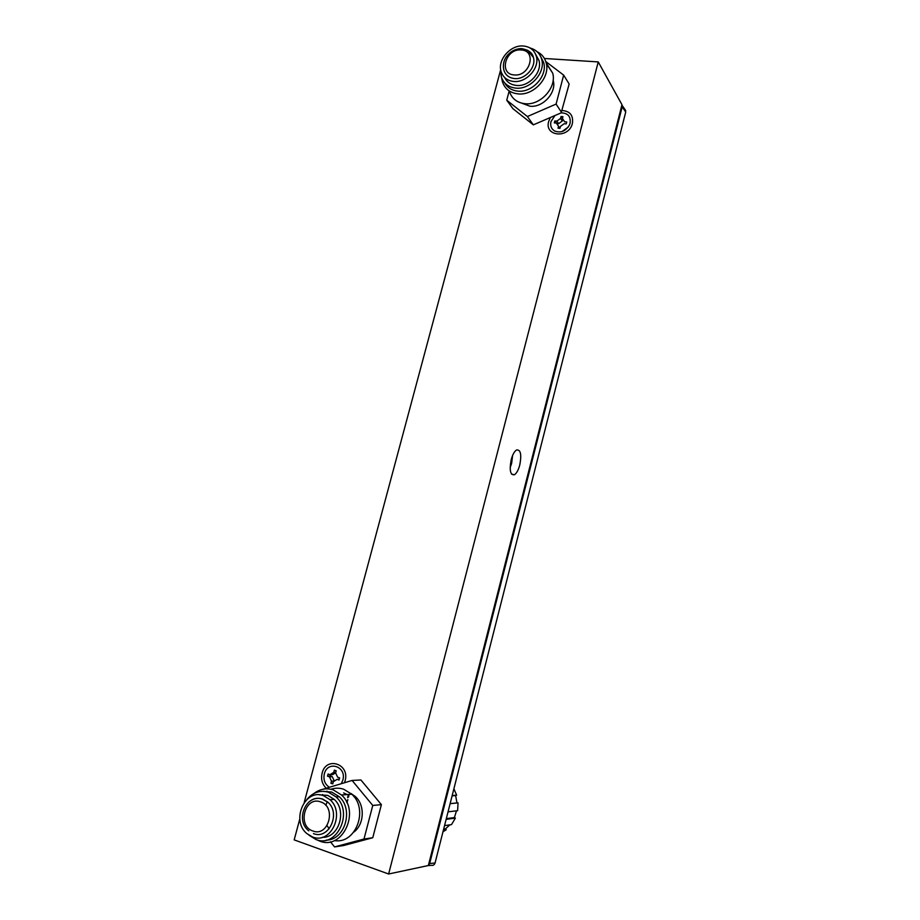 <?xml version="1.0" encoding="UTF-8"?>
<svg xmlns="http://www.w3.org/2000/svg" width="920" height="920" viewBox="0 0 920 920"><rect width="100%" height="100%" fill="white"/><g stroke="black" fill="none" stroke-linecap="round" stroke-linejoin="round"><path stroke-width="1.38" d="M444.532 825.619L451.501 824.619L455.377 818.11L454.411 817.569L456.481 810.819M442.968 831.783L446.234 829.736L445.636 828.724L449.822 824.86M443.382 830.173L446.234 829.736M446.131 819.352L455.377 818.11M448.04 811.842L457.608 810.692L458.045 802.861L456.964 802.93L455.63 795.547L456.642 795.168L453.893 788.785M450.11 803.689L458.045 802.861M452.168 795.57L456.642 795.168M443.67 829.012L445.636 828.724M446.315 818.639L454.411 817.569M452.088 795.869L455.63 795.547M450.121 803.643L456.964 802.93M341.389 783.483L342.849 780.114C346.932 766.383 327.509 760.046 324.323 773.938C323.173 779.631 324.737 783.989 329.003 787.002M514.602 78.568C509.116 77.981 505.563 75.21 503.918 70.265C500.859 57.638 512.129 48.231 521.789 48.622C528.701 50.002 532.577 52.957 533.416 57.488C536.429 67.183 525.17 79.764 514.602 78.568M513.82 81.477C507.299 80.753 503.056 77.464 501.101 71.587C497.179 60.064 510.439 44.735 523.273 46C530.058 46.667 534.416 50.105 536.325 56.315C539.902 67.907 526.435 82.915 513.82 81.477M535.739 54.533L538.971 60.444C542.535 71.978 529.149 86.894 516.591 85.445C510.968 84.882 506.989 82.248 504.654 77.544M530.127 48.024C536.13 49.691 539.982 53.475 541.684 59.374C545.755 72.668 530.322 89.815 515.878 88.136C508.426 87.296 503.562 83.524 501.308 76.82L500.698 69.851M540.626 56.465L543.685 62.525C547.745 75.773 532.37 92.828 517.995 91.137C511.957 90.551 507.553 87.826 504.758 82.972M537.073 51.681C541.731 53.992 544.755 57.695 546.146 62.779C550.551 77.211 533.807 95.76 518.155 93.897C510.082 92.977 504.827 88.895 502.377 81.638L501.664 77.889M546.365 63.71L552.667 73.105C557.025 87.354 540.523 105.604 525.078 103.718C517.109 102.798 511.911 98.739 509.473 91.574M553.139 80.212L553.184 80.396C556.91 92.414 543.018 107.801 529.977 106.214L521.778 103.189M329.153 828.805L327.06 825.608M325.714 805.287L327.347 801.734M321.919 795.225L322.598 794.523M326.151 791.637L326.968 791.119M330.981 789.256C335.214 787.853 339.445 787.831 343.678 789.222L351.796 794.236C368.966 809.186 355.787 844.594 334.443 840.546M313.938 793.5C319.941 788.969 326.393 787.761 333.281 789.889L341.504 794.983C360.663 811.762 342.297 850.655 319.688 841.064L316.905 839.822M323.104 791.303L331.74 792.062L339.238 796.697C353.935 809.554 344.897 840.213 326.324 840.121M306.82 799.537C312.903 792.304 320.148 789.877 328.555 792.281L336.076 796.938C353.786 812.394 336.858 848.366 315.997 839.523L309.051 835.245M312.547 836.97L307.05 833.738C290.605 820.835 304.808 788.175 323.541 795.685L330.027 799.698C345.541 813.154 330.786 844.686 312.547 836.97M319.401 794.857L327.738 795.374L334.19 799.365C347.38 810.807 338.755 838.269 322.172 837.326M310.466 800.803C314.329 798.261 318.389 797.674 322.655 799.031L328.014 802.332C341.067 813.567 328.75 840.04 313.444 833.589M556.094 104.087L527.39 116.541L506.736 100.188L512.889 108.64L533.347 124.855L554.933 115.54L550.965 121.612C550.079 125.729 551.264 128.834 554.495 130.939C560.648 133.308 565.65 131.296 569.503 124.924L570.089 123.234C570.929 116.472 567.939 113.01 561.131 112.873L569.158 84.019L563.661 75.118L556.094 104.087L561.694 112.62M510.14 467.716L511.635 463.335L512.624 455.434M519.777 464.991C518.409 470.039 516.626 473.294 514.452 474.743C510.324 475.341 509.243 470.327 511.198 459.701C512.578 454.664 514.349 451.421 516.499 449.995C520.651 449.443 521.743 454.445 519.777 464.991M562.246 110.515C570.112 111.193 573.493 115.495 572.401 123.429C568.951 138.851 544.077 136.574 548.688 121.417L550.413 117.495M568.226 127.109L562.028 131.56M325.898 787.888C322.069 783.92 320.804 779.021 322.115 773.202C326.048 755.998 350.141 763.807 345.092 780.85L344.517 782.598M544.41 58.477L598.241 61.916L621.977 104.696L428.352 865.536L388.631 874L294.181 839.88L299.805 818.904M334.546 846.918L343.666 845.526L372.761 837.729L381.386 804.644L360.916 779.987L352.096 780.447L372.761 805.46L363.986 839.029L334.546 846.918L330.475 841.811M598.241 61.916L388.631 874M500.675 69.724L304.209 802.47M561.039 116.506L560.544 118.438L556.841 121.129L554.794 120.957L554.3 122.877L556.347 123.05L558.543 126.293L558.049 128.179L559.958 128.351L560.464 126.408L564.167 123.717L566.226 123.889L566.731 121.969L564.661 121.796L562.465 118.553L562.948 116.667L561.039 116.506L562.707 119.013L562.269 121.026L558.578 123.705L556.807 123.74M554.933 115.54L561.131 112.873M346.978 802.884L347.852 799.572M348.507 797.099L348.864 795.742M564.661 121.796L562.465 118.553M560.544 118.438L562.269 121.026M556.841 121.129L558.578 123.705M554.794 120.957L556.197 123.038M558.543 126.293L559.923 128.351M351.014 793.511L355.499 796.697C365.171 805.333 364.297 824.527 353.774 832.128M323 789.233L352.096 780.447M343.62 792.913L347.162 794.569M363.986 839.029L372.761 837.729M372.761 805.46L381.386 804.644M506.736 100.188L509.151 91.114M545.778 61.548L563.661 75.118M527.39 116.541L533.347 124.855M527.597 50.221L533.416 57.488M330.05 774.674L328.072 774.019L327.497 776.169L329.475 776.825L331.464 781.137L330.901 783.265L332.752 783.886L333.339 781.701L337.065 779.355L339.054 780.022L339.629 777.86L337.628 777.204L335.627 772.892L336.191 770.764L334.339 770.155L333.776 772.317L330.05 774.674L332.856 774.571L335.662 772.788M333.776 772.317L335.8 772.248M331.464 781.137L334.224 781.137M329.475 776.825L332.281 776.698L334.27 780.999M337.065 779.355L339.261 779.251M330.97 774.64L330.648 776.158L332.281 776.698M330.901 783.265L332.948 783.15M330.648 776.158L330.544 774.663M327.497 776.169L330.153 776.054M624.91 109.434L625.726 112.01L622.173 106.87L621.92 104.903M426.443 865.938L428.202 865.559M625.726 112.01L435.045 863.029C434.343 864.949 433.078 865.72 431.261 865.306L428.156 865.593M428.363 865.456L429.674 863.5L435.045 863.029M622.173 106.87L429.674 863.5M346.495 801.86L346.794 800.699M347.61 797.617L348.231 795.271M354.648 795.926L353.602 796.191M514.372 74.945C498.41 74.405 505.39 48.392 521.03 49.968C537.119 50.301 530.15 76.67 514.372 74.945M312.858 830.978C296.803 825.999 304.934 795.742 320.608 801.895C336.8 806.644 328.67 837.372 312.858 830.978M328.014 802.332L322.379 799.112C306.372 793.258 294.676 820.192 308.775 830.841M514.452 474.743L511.577 474.145M330.027 799.698L334.19 799.365M336.076 796.938L339.238 796.697M341.504 794.983L351.796 794.236M354.096 796.8L355.499 796.697M546.146 62.779L552.667 73.105M541.684 59.374L543.685 62.525M536.325 56.315L538.971 60.444M622.161 105.455L625.715 110.607"/></g></svg>
